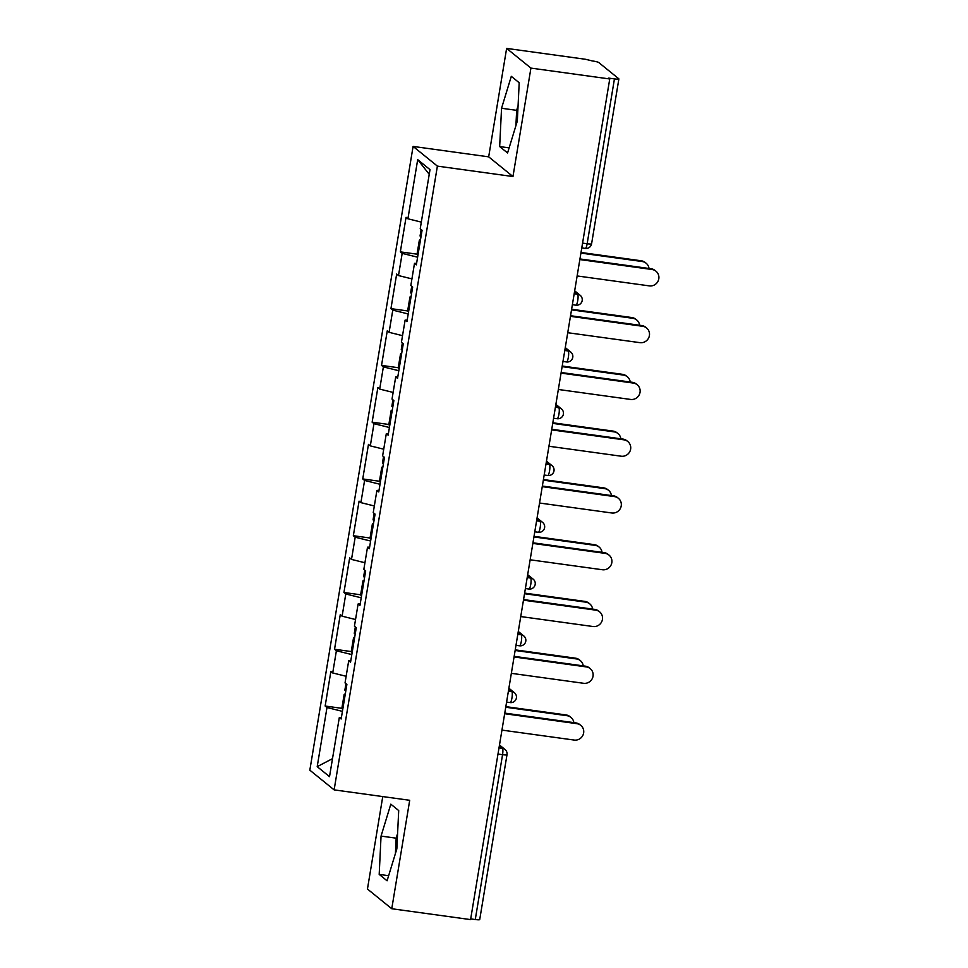 <?xml version="1.0" encoding="UTF-8"?>
<svg xmlns="http://www.w3.org/2000/svg" width="968" height="968" viewBox="0 0 968 968"><rect width="100%" height="100%" fill="white"/><g stroke="black" fill="none" stroke-linecap="round" stroke-linejoin="round"><path stroke-width="1.45" d="M382.759 796.579L367.453 889.035L391.762 908.734L470.581 919.6L609.743 78.965L530.924 68.099L506.627 48.4L488.671 156.84L413.094 146.422L309.833 770.177L334.129 789.876L437.391 166.121L413.094 146.422M506.627 48.4L585.446 59.266L592.271 60.923A5.578 0.69 9.4 0 1 598.732 62.521L618.782 78.771A5.578 0.69 9.4 0 1 618.879 78.94L591.593 243.791A5.578 0.69 9.4 0 1 587.153 243.742L614.438 78.892L608.678 78.105L609.743 78.965M332.508 758.646L317.201 766.656L329.519 776.651L339.32 717.518L341.159 719.006L346.883 684.436L345.044 682.936L348.71 660.745L350.815 660.684M317.201 766.656L326.99 707.523L325.151 706.023L341.861 708.334M346.145 676.281L332.714 672.954L330.874 671.453L325.151 706.023M332.714 672.954L336.392 650.75L334.541 649.262L351.251 651.561M355.534 619.52L342.115 616.18L340.264 614.68L334.541 649.262M342.115 616.18L345.782 593.977L343.942 592.489L360.653 594.788M364.936 562.747L351.505 559.407L349.666 557.919L343.942 592.489M351.505 559.407L355.183 537.204L353.344 535.715L370.054 538.014M374.338 505.974L360.907 502.634L359.067 501.146L353.344 535.715M360.907 502.634L364.585 480.443L362.746 478.942L379.444 481.253M383.727 449.2L370.308 445.873L368.469 444.373L362.746 478.942M370.308 445.873L373.975 423.669L372.135 422.181L388.846 424.48M393.129 392.439L379.698 389.1L377.859 387.599L372.135 422.181M379.698 389.1L383.376 366.896L381.537 365.408L398.247 367.707M402.531 335.666L389.1 332.326L387.26 330.838L381.537 365.408M389.1 332.326L392.778 310.123L390.939 308.635L407.649 310.934M411.932 278.893L398.501 275.553L396.662 274.065L390.939 308.635M398.501 275.553L402.18 253.362L400.329 251.862L417.039 254.173M421.322 222.12L407.903 218.78L406.052 217.292L400.329 251.862M407.903 218.78L417.692 159.647L430.01 169.642L420.221 228.775L422.072 230.275L416.349 264.845L414.498 263.344L410.831 285.548L412.671 287.036L406.947 321.618L405.108 320.118L401.43 342.321L403.269 343.809L397.546 378.379L395.706 376.891L392.028 399.094L393.867 400.583L388.144 435.152L386.305 433.664L382.626 455.855L384.477 457.356L378.754 491.925L376.903 490.425L373.237 512.629L375.076 514.117L369.352 548.699L367.513 547.198L363.835 569.402L365.674 570.89L359.951 605.46L358.112 603.971L354.433 626.175L356.272 627.663L350.549 662.233L348.71 660.745M351.82 654.586L336.392 650.75M361.221 597.813L345.782 593.977M358.112 603.971L360.205 603.911M370.623 541.039L355.183 537.204M367.513 547.198L369.607 547.15M380.013 484.278L364.585 480.443M376.903 490.425L379.008 490.377M389.414 427.505L373.975 423.669M386.305 433.664L388.41 433.603M398.816 370.732L383.376 366.896M395.706 376.891L397.8 376.83M408.206 313.959L392.778 310.123M405.108 320.118L407.201 320.069M417.607 257.198L402.18 253.362M414.498 263.344L416.603 263.296M614.438 78.892A5.578 0.69 9.4 0 0 618.879 78.94M429.235 174.325L417.692 159.647M475.276 919.527L502.561 754.677A5.578 0.69 -170.6 0 0 507.002 754.725L479.717 919.576A5.578 0.69 -170.6 0 1 475.276 919.527L470.69 918.898M391.762 908.734L409.706 800.294L334.129 789.876M488.671 156.84L512.967 176.539L530.924 68.099M512.967 176.539L437.391 166.121M342.418 711.359L326.99 707.523M339.32 717.518L341.414 717.457M517.323 121.048L519.199 82.74L511.298 76.339L501.545 108.259L499.669 146.567L507.571 152.968L517.323 121.048M390.818 804.166L381.053 836.086L379.19 874.394L387.079 880.795L396.844 848.875L398.707 810.567L390.818 804.166M518.074 105.706L516.658 110.34L515.908 125.695M509.132 147.874L499.669 146.567M516.658 110.34L501.545 108.259M397.582 833.533L396.166 838.167L395.416 853.522M388.64 875.701L379.19 874.394M396.166 838.167L381.053 836.086M577.134 275.94L649.359 285.887A8.361 8.107 129 0 0 655.977 271.209A8.361 8.107 129 0 0 652.069 269.515L651.149 268.765A8.361 8.107 -51 0 1 655.058 270.459L655.977 271.209M579.953 258.952L651.149 268.765M579.844 259.557L652.069 269.515M642.22 261.529L641.3 260.791A8.361 8.107 -51 0 1 645.208 262.473L646.128 263.223A8.361 8.107 129 0 0 642.22 261.529L580.921 253.084M649.02 268.475A8.361 8.107 129 0 0 646.128 263.223M420.487 239.834A12.269 1.525 9.4 0 0 419.338 240.27A12.269 1.525 9.4 0 0 420.281 241.056M419.338 240.27L417.026 254.281A12.269 1.525 9.4 0 0 417.958 255.068M421.128 229.513L420.064 235.914A12.269 1.525 9.4 0 0 421.007 236.688M641.3 260.791L581.018 252.479M567.744 332.714L639.957 342.66A8.361 8.107 129 0 0 646.576 327.983A8.361 8.107 129 0 0 642.667 326.289L641.748 325.538A8.361 8.107 -51 0 1 645.656 327.232L646.576 327.983M570.551 315.725L641.748 325.538M570.454 316.33L642.667 326.289M558.342 389.475L630.555 399.433A8.361 8.107 129 0 0 637.186 384.744A8.361 8.107 129 0 0 633.278 383.062L632.346 382.312A8.361 8.107 -51 0 1 636.266 384.006L637.186 384.744M561.15 372.499L632.346 382.312M561.053 373.103L633.278 383.062M548.941 446.248L621.166 456.206A8.361 8.107 129 0 0 627.784 441.517A8.361 8.107 129 0 0 623.876 439.823L622.956 439.085A8.361 8.107 -51 0 1 626.865 440.767L627.784 441.517M551.748 429.272L622.956 439.085M551.651 429.877L623.876 439.823M539.539 503.021L611.764 512.979A8.361 8.107 129 0 0 618.383 498.29A8.361 8.107 129 0 0 614.474 496.596L613.555 495.846A8.361 8.107 -51 0 1 617.463 497.54L618.383 498.29M542.358 486.033L613.555 495.846M542.249 486.638L614.474 496.596M530.149 559.794L602.362 569.741A8.361 8.107 129 0 0 608.993 555.063A8.361 8.107 129 0 0 605.073 553.369L604.153 552.619A8.361 8.107 -51 0 1 608.073 554.313L608.993 555.063M532.957 542.806L604.153 552.619M532.86 543.411L605.073 553.369M632.818 318.303L631.898 317.552A8.361 8.107 -51 0 1 635.819 319.246L636.738 319.997A8.361 8.107 129 0 0 632.818 318.303L571.519 309.857M639.618 325.248A8.361 8.107 129 0 0 636.738 319.997M411.085 296.607A12.269 1.525 9.4 0 0 409.948 297.043A12.269 1.525 9.4 0 0 410.88 297.829M409.948 297.043L407.625 311.055A12.269 1.525 9.4 0 0 408.569 311.841M411.727 286.274L410.662 292.675A12.269 1.525 9.4 0 0 411.606 293.461M631.898 317.552L571.616 309.252M623.428 375.076L622.509 374.326A8.361 8.107 -51 0 1 626.417 376.02L627.337 376.77A8.361 8.107 129 0 0 623.428 375.076L562.118 366.63M630.216 382.021A8.361 8.107 129 0 0 627.337 376.77M401.684 353.38A12.269 1.525 9.4 0 0 400.546 353.816A12.269 1.525 9.4 0 0 401.49 354.603M400.546 353.816L398.223 367.828A12.269 1.525 9.4 0 0 399.167 368.602M402.325 343.047L401.272 349.448A12.269 1.525 9.4 0 0 402.204 350.234M622.509 374.326L562.226 366.025M614.027 431.849L613.107 431.099A8.361 8.107 -51 0 1 617.015 432.793L617.935 433.531A8.361 8.107 129 0 0 614.027 431.849L552.728 423.391M620.827 438.782A8.361 8.107 129 0 0 617.935 433.531M392.282 410.154A12.269 1.525 9.4 0 0 391.145 410.589A12.269 1.525 9.4 0 0 392.088 411.364M391.145 410.589L388.834 424.601A12.269 1.525 9.4 0 0 389.765 425.375M392.935 399.82L391.871 406.221A12.269 1.525 9.4 0 0 392.814 406.996M613.107 431.099L552.825 422.786M604.625 488.61L603.705 487.872A8.361 8.107 -51 0 1 607.614 489.554L608.545 490.304A8.361 8.107 129 0 0 604.625 488.61L543.326 480.164M611.425 495.555A8.361 8.107 129 0 0 608.545 490.304M382.892 466.915A12.269 1.525 9.4 0 0 381.755 467.363A12.269 1.525 9.4 0 0 382.687 468.137M381.755 467.363L379.432 481.362A12.269 1.525 9.4 0 0 380.364 482.149M383.534 456.594L382.469 462.994A12.269 1.525 9.4 0 0 383.413 463.769M603.705 487.872L543.423 479.559M595.235 545.383L594.304 544.645A8.361 8.107 -51 0 1 598.224 546.327L599.144 547.077A8.361 8.107 129 0 0 595.235 545.383L533.925 536.938M602.023 552.329A8.361 8.107 129 0 0 599.144 547.077M373.491 523.688A12.269 1.525 9.4 0 0 372.353 524.124A12.269 1.525 9.4 0 0 373.285 524.91M372.353 524.124L370.03 538.135A12.269 1.525 9.4 0 0 370.974 538.922M374.132 513.355L373.079 519.755A12.269 1.525 9.4 0 0 374.011 520.542M594.304 544.645L534.034 536.332M520.748 616.556L592.973 626.514A8.361 8.107 129 0 0 599.591 611.824A8.361 8.107 129 0 0 595.683 610.142L594.763 609.392A8.361 8.107 -51 0 1 598.672 611.086L599.591 611.824M523.555 599.579L594.763 609.392M523.458 600.184L595.683 610.142M585.834 602.156L584.914 601.406A8.361 8.107 -51 0 1 588.822 603.1L589.742 603.851A8.361 8.107 129 0 0 585.834 602.156L524.535 593.711M592.622 609.102A8.361 8.107 129 0 0 589.742 603.851M364.089 580.461A12.269 1.525 9.4 0 0 362.952 580.897A12.269 1.525 9.4 0 0 363.895 581.683M362.952 580.897L360.628 594.909A12.269 1.525 9.4 0 0 361.572 595.683M364.73 570.128L363.678 576.529A12.269 1.525 9.4 0 0 364.609 577.315M584.914 601.406L524.632 593.106M511.346 673.329L583.571 683.287A8.361 8.107 129 0 0 590.19 668.598A8.361 8.107 129 0 0 586.281 666.904L585.362 666.165A8.361 8.107 -51 0 1 589.27 667.847L590.19 668.598M514.165 656.352L585.362 666.165M514.056 656.957L586.281 666.904M576.432 658.93L575.512 658.18A8.361 8.107 -51 0 1 579.421 659.874L580.34 660.612A8.361 8.107 129 0 0 576.432 658.93L515.133 650.472M583.232 665.863A8.361 8.107 129 0 0 580.34 660.612M354.699 637.234A12.269 1.525 9.4 0 0 353.55 637.67A12.269 1.525 9.4 0 0 354.494 638.444M353.55 637.67L351.239 651.682A12.269 1.525 9.4 0 0 352.171 652.456M355.341 626.901L354.276 633.302A12.269 1.525 9.4 0 0 355.22 634.076M575.512 658.18L515.23 649.867M501.944 730.102L574.169 740.06A8.361 8.107 129 0 0 580.788 725.371A8.361 8.107 129 0 0 576.88 723.677L575.96 722.927A8.361 8.107 -51 0 1 579.868 724.621L580.788 725.371M504.764 713.114L575.96 722.927M504.667 713.719L576.88 723.677M567.03 715.703L566.111 714.953A8.361 8.107 -51 0 1 570.031 716.647L570.951 717.385A8.361 8.107 129 0 0 567.03 715.703L505.732 707.245M573.83 722.636A8.361 8.107 129 0 0 570.951 717.385M345.298 693.995A12.269 1.525 9.4 0 0 344.16 694.443A12.269 1.525 9.4 0 0 345.092 695.218M344.16 694.443L341.837 708.443A12.269 1.525 9.4 0 0 342.781 709.229M345.939 683.674L344.874 690.075A12.269 1.525 9.4 0 0 345.818 690.85M566.111 714.953L505.828 706.64M582.567 243.113L587.153 243.742A5.578 1.186 97.8 0 1 585.325 248.413A5.578 1.186 97.8 0 1 585.18 248.34M499.004 747.889L502.404 748.361A5.578 1.186 -82.2 0 1 502.561 754.677L497.988 754.048M574.193 293.727L577.594 294.199L574.52 291.707M574.665 290.836L580.207 295.325A5.578 5.409 129 0 0 577.594 294.199A5.578 1.186 -82.2 0 1 577.751 300.516A5.578 1.186 97.8 0 1 575.924 305.174A5.578 1.186 97.8 0 1 575.791 305.114M564.792 350.501L568.192 350.973L565.13 348.48M555.39 407.274L558.802 407.734L555.729 405.253M546 464.035L549.4 464.507L546.327 462.026M536.599 520.808L539.999 521.28L536.938 518.788M527.197 577.581L530.597 578.053L527.536 575.561M517.807 634.355L521.207 634.814L518.134 632.334M508.406 691.116L511.806 691.588L508.732 689.107M499.488 744.997L505.018 749.486A5.578 5.409 129 0 0 502.404 748.361L499.343 745.868M565.276 347.609L570.805 352.098A5.578 5.409 129 0 0 568.192 350.973A5.578 1.186 -82.2 0 1 568.349 357.289A5.578 1.186 97.8 0 1 566.534 361.947A5.578 1.186 97.8 0 1 566.389 361.887M555.874 404.382L561.404 408.859A5.578 5.409 129 0 0 558.802 407.734A5.578 1.186 -82.2 0 1 558.959 414.062A5.578 1.186 97.8 0 1 557.132 418.721A5.578 1.186 97.8 0 1 556.987 418.66M546.472 461.155L552.002 465.632A5.578 5.409 129 0 0 549.4 464.507A5.578 1.186 -82.2 0 1 549.558 470.823A5.578 1.186 97.8 0 1 547.731 475.494A5.578 1.186 97.8 0 1 547.586 475.421M537.071 517.916L542.612 522.405A5.578 5.409 129 0 0 539.999 521.28A5.578 1.186 -82.2 0 1 540.156 527.596A5.578 1.186 97.8 0 1 538.341 532.267A5.578 1.186 97.8 0 1 538.196 532.194M527.681 574.689L533.211 579.179A5.578 5.409 129 0 0 530.597 578.053A5.578 1.186 -82.2 0 1 530.766 584.37A5.578 1.186 97.8 0 1 528.939 589.028A5.578 1.186 97.8 0 1 528.794 588.967M518.279 631.463L523.809 635.952A5.578 5.409 129 0 0 521.207 634.814A5.578 1.186 -82.2 0 1 521.365 641.143A5.578 1.186 97.8 0 1 519.538 645.801A5.578 1.186 97.8 0 1 519.393 645.741M508.878 688.236L514.407 692.713A5.578 5.409 129 0 0 511.806 691.588A5.578 1.186 -82.2 0 1 511.963 697.904A5.578 1.186 97.8 0 1 510.136 702.574A5.578 1.186 97.8 0 1 510.003 702.502M581.78 247.917L585.325 248.413A5.578 5.578 0 0 0 591.593 243.791M572.378 304.69L575.924 305.174A5.578 5.578 0 0 0 580.207 295.325M562.977 361.463L566.534 361.947A5.578 5.578 0 0 0 570.805 352.098M553.575 418.236L557.132 418.721A5.578 5.578 0 0 0 561.404 408.859M544.185 474.998L547.731 475.494A5.578 5.578 0 0 0 552.002 465.632M534.784 531.771L538.341 532.267A5.578 5.578 0 0 0 542.612 522.405M525.382 588.544L528.939 589.028A5.578 5.578 0 0 0 533.211 579.179M515.992 645.317L519.538 645.801A5.578 5.578 0 0 0 523.809 635.952M506.591 702.078L510.136 702.574A5.578 5.578 0 0 0 514.407 692.713M507.002 754.725A5.578 5.578 0 0 0 505.018 749.486"/></g></svg>
